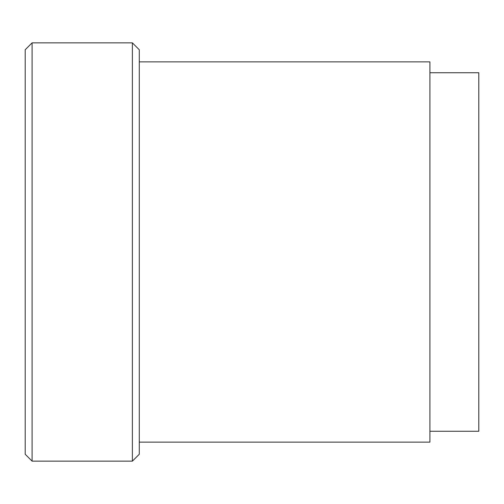 <?xml version="1.0" encoding="UTF-8"?>
<svg xmlns="http://www.w3.org/2000/svg" width="504" height="504" viewBox="0 0 504 504"><rect width="100%" height="100%" fill="white"/><g stroke="black" fill="none" stroke-linecap="round" stroke-linejoin="round"><path stroke-width="0.76" d="M429.912 431.266L478.8 431.266L478.8 72.734L429.912 72.734M139.28 442.134L429.912 442.134L429.912 61.866L139.28 61.866M132.382 461.147L139.28 454.249L139.28 49.751L132.382 42.853L32.099 42.853L32.099 461.147L132.382 461.147L132.382 42.853M32.099 42.853L25.2 49.751L25.2 454.249L32.099 461.147"/></g></svg>
